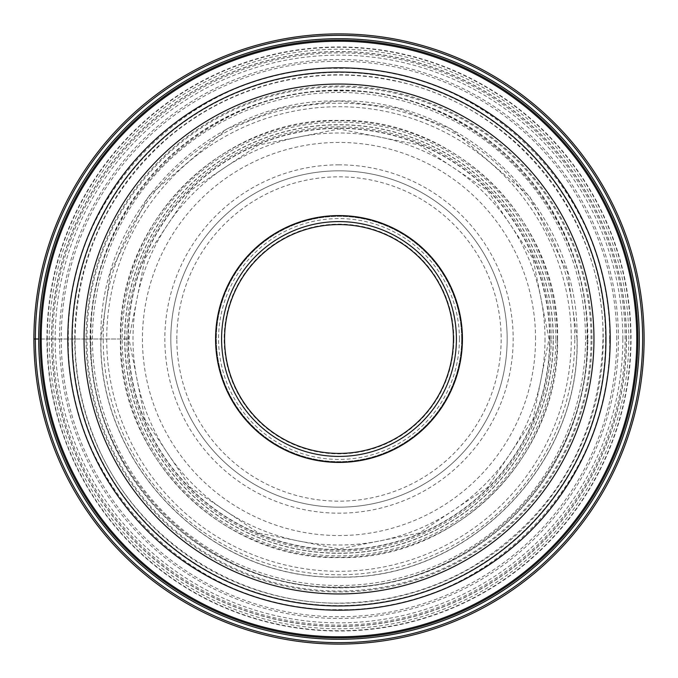 <?xml version="1.0" encoding="UTF-8"?>
<svg xmlns="http://www.w3.org/2000/svg" width="678" height="678" viewBox="0 0 678 678"><rect width="100%" height="100%" fill="white"/><g stroke="black" fill="none" stroke-linecap="round" stroke-linejoin="round"><path stroke-width="0.51" stroke-dasharray="3.39 2.54" d="M644.1 339A305.1 305.1 0 0 1 339 644.1A305.1 305.1 0 0 1 33.9 339A305.1 305.1 0 0 1 339 33.9A305.1 305.1 0 0 1 644.1 339A305.1 305.1 0 0 1 339 644.1A305.1 305.1 0 0 1 33.9 339L38.705 339A300.295 300.295 0 0 1 339 38.705A300.295 300.295 0 0 1 639.295 339A300.295 300.295 0 0 1 339 639.295A300.295 300.295 0 0 1 38.705 339L128.379 339L38.705 339A300.295 300.295 0 0 0 339 639.295A300.295 300.295 0 0 0 639.295 339A300.295 300.295 0 0 0 339 38.705A300.295 300.295 0 0 0 38.705 339A300.295 300.295 0 0 0 339 639.295A300.295 300.295 0 0 0 639.295 339M609.59 339C613.293 194.408 483.592 64.707 339 68.41C194.408 64.707 64.707 194.408 68.41 339C64.707 483.592 194.408 613.293 339 609.59C483.592 613.293 613.293 483.592 609.59 339M587.029 339C590.428 206.468 471.532 87.572 339 90.971C206.468 87.572 87.572 206.468 90.971 339C87.572 471.532 206.468 590.428 339 587.029C471.532 590.428 590.428 471.532 587.029 339M557.553 339C560.545 222.214 455.785 117.455 339 120.447C222.214 117.455 117.455 222.214 120.447 339C117.455 455.785 222.214 560.545 339 557.553C455.785 560.545 560.545 455.785 557.553 339M577.012 339C580.275 211.816 466.184 97.725 339 100.988C211.816 97.725 97.725 211.816 100.988 339C97.725 466.184 211.816 580.275 339 577.012C466.184 580.275 580.275 466.184 577.012 339M577.131 339C580.393 466.252 466.252 580.393 339 577.131C211.748 580.393 97.607 466.252 100.869 339L110.395 272.319L148.49 196.12L226.935 128.879L280.387 108.192L339 100.869L397.613 108.192L451.065 128.879L529.51 196.12L567.605 272.319L577.131 339M339 164.83A174.17 174.17 0 0 0 164.83 339A174.17 174.17 0 0 0 339 513.17A174.17 174.17 0 0 0 513.17 339A174.17 174.17 0 0 0 339 164.83M72.038 339A266.963 266.963 0 0 1 339.042 72.038A266.963 266.963 0 0 1 605.962 339.085A266.963 266.963 0 0 1 338.958 605.962A266.963 266.963 0 0 1 72.038 339M456.413 339A117.413 117.413 0 0 0 339 221.587A117.413 117.413 0 0 0 221.587 339A117.413 117.413 0 0 0 339 456.413A117.413 117.413 0 0 0 456.413 339M224.588 339A114.413 114.413 0 0 0 339 453.413A114.413 114.413 0 0 0 453.413 339A114.413 114.413 0 0 0 339 224.588A114.413 114.413 0 0 0 224.588 339A114.413 114.413 0 0 1 339.042 224.588A114.413 114.413 0 0 1 453.413 339.085A114.413 114.413 0 0 1 338.958 453.413A114.413 114.413 0 0 1 224.588 339A114.413 114.413 0 0 0 339 453.413A114.413 114.413 0 0 0 453.413 339A114.413 114.413 0 0 0 339 224.588A114.413 114.413 0 0 0 224.588 339M215.875 339.093A123.125 123.125 0 0 1 338.949 215.875A123.125 123.125 0 0 1 462.125 339A123.125 123.125 0 0 1 339.051 462.125A123.125 123.125 0 0 1 215.875 339.093A123.125 123.125 0 0 0 339.042 462.125A123.125 123.125 0 0 0 462.125 338.907A123.125 123.125 0 0 0 338.958 215.875A123.125 123.125 0 0 0 215.875 339.093A123.125 123.125 0 0 0 339.042 462.125A123.125 123.125 0 0 0 462.125 338.907A123.125 123.125 0 0 0 338.958 215.875A123.125 123.125 0 0 0 215.875 339.093M459.421 339A120.421 120.421 0 0 0 339 218.579A120.421 120.421 0 0 0 218.579 339A120.421 120.421 0 0 0 339 459.421A120.421 120.421 0 0 0 459.421 339M170.831 339.093A168.169 168.169 0 0 1 338.949 170.831A168.169 168.169 0 0 1 507.169 339A168.169 168.169 0 0 1 339.051 507.169A168.169 168.169 0 0 1 170.831 339.093M507.169 339A168.169 168.169 0 0 0 339 170.831A168.169 168.169 0 0 0 170.831 339A168.169 168.169 0 0 0 339 507.169A168.169 168.169 0 0 0 507.169 339M46.952 339A292.049 292.049 0 0 1 339 46.952A292.049 292.049 0 0 1 631.048 339A292.049 292.049 0 0 1 339 631.048A292.049 292.049 0 0 1 46.952 339M628.777 339A289.777 289.777 0 0 0 339 49.223A289.777 289.777 0 0 0 49.223 339A289.777 289.777 0 0 0 339 628.777A289.777 289.777 0 0 0 628.777 339M626.472 339A287.472 287.472 0 0 0 339 51.528A287.472 287.472 0 0 0 51.528 339A287.472 287.472 0 0 0 339 626.472A287.472 287.472 0 0 0 626.472 339M626.336 339A287.336 287.336 0 0 0 339 51.664A287.336 287.336 0 0 0 51.664 339A287.336 287.336 0 0 0 339 626.336A287.336 287.336 0 0 0 626.336 339M622.836 339A283.836 283.836 0 0 0 339 55.164A283.836 283.836 0 0 0 55.164 339A283.836 283.836 0 0 0 339 622.836A283.836 283.836 0 0 0 622.836 339M618.463 339A279.463 279.463 0 0 0 339 59.537A279.463 279.463 0 0 0 59.537 339A279.463 279.463 0 0 0 339 618.463A279.463 279.463 0 0 0 618.463 339M616.768 339A277.768 277.768 0 0 0 339 61.232A277.768 277.768 0 0 0 61.232 339A277.768 277.768 0 0 0 339 616.768A277.768 277.768 0 0 0 616.768 339M609.878 339A270.878 270.878 0 0 0 339 68.122A270.878 270.878 0 0 0 68.122 339A270.878 270.878 0 0 0 339 609.878A270.878 270.878 0 0 0 609.878 339M574.783 339A235.783 235.783 0 0 0 339 103.217A235.783 235.783 0 0 0 103.217 339A235.783 235.783 0 0 0 339 574.783A235.783 235.783 0 0 0 574.783 339M571.291 339A232.291 232.291 0 0 0 339 106.709A232.291 232.291 0 0 0 106.709 339A232.291 232.291 0 0 0 339 571.291A232.291 232.291 0 0 0 571.291 339M555.858 339A216.858 216.858 0 0 0 339 122.142A216.858 216.858 0 0 0 122.142 339A216.858 216.858 0 0 0 339 555.858A216.858 216.858 0 0 0 555.858 339M553.307 339A214.307 214.307 0 0 0 339 124.693A214.307 214.307 0 0 0 124.693 339A214.307 214.307 0 0 0 339 553.307A214.307 214.307 0 0 0 553.307 339M553.163 339A214.163 214.163 0 0 0 339 124.837A214.163 214.163 0 0 0 124.837 339A214.163 214.163 0 0 0 339 553.163A214.163 214.163 0 0 0 553.163 339M549.621 339A210.621 210.621 0 0 0 339 128.379A210.621 210.621 0 0 0 128.379 339A210.621 210.621 0 0 0 339 549.621A210.621 210.621 0 0 0 549.621 339M549.9 339A210.9 210.9 0 0 0 339 128.1A210.9 210.9 0 0 0 128.1 339A210.9 210.9 0 0 0 339 549.9A210.9 210.9 0 0 0 549.9 339M551.189 339A212.189 212.189 0 0 0 339 126.811A212.189 212.189 0 0 0 126.811 339A212.189 212.189 0 0 0 339 551.189A212.189 212.189 0 0 0 551.189 339M557.308 339A218.308 218.308 0 0 0 339 120.692A218.308 218.308 0 0 0 120.692 339A218.308 218.308 0 0 0 339 557.308A218.308 218.308 0 0 0 557.308 339M585.529 339A246.529 246.529 0 0 0 339 92.471A246.529 246.529 0 0 0 92.471 339A246.529 246.529 0 0 0 339 585.529A246.529 246.529 0 0 0 585.529 339M587.555 339A248.555 248.555 0 0 0 339 90.445A248.555 248.555 0 0 0 90.445 339A248.555 248.555 0 0 0 339 587.555A248.555 248.555 0 0 0 587.555 339M591.962 339A252.962 252.962 0 0 0 339 86.038A252.962 252.962 0 0 0 86.038 339A252.962 252.962 0 0 0 339 591.962A252.962 252.962 0 0 0 591.962 339M625.116 339A286.116 286.116 0 0 0 339 52.884A286.116 286.116 0 0 0 52.884 339A286.116 286.116 0 0 0 339 625.116A286.116 286.116 0 0 0 625.116 339M630.726 339A291.726 291.726 0 0 0 339 47.274A291.726 291.726 0 0 0 47.274 339A291.726 291.726 0 0 0 339 630.726A291.726 291.726 0 0 0 630.726 339M535.552 339A196.552 196.552 0 0 0 338.958 142.448A196.552 196.552 0 0 0 142.448 339.085A196.552 196.552 0 0 0 339.042 535.552A196.552 196.552 0 0 0 535.552 339M545.01 338.915A206.01 206.01 0 0 1 339.042 545.01A206.01 206.01 0 0 1 132.99 339A206.01 206.01 0 0 1 338.958 132.99A206.01 206.01 0 0 1 545.01 338.915M90.106 339A248.894 248.894 0 0 0 338.924 587.894A248.894 248.894 0 0 0 587.894 339A248.894 248.894 0 0 0 339.076 90.106A248.894 248.894 0 0 0 90.106 339M591.047 339A252.046 252.046 0 0 0 339 86.954A252.046 252.046 0 0 0 86.954 339A252.046 252.046 0 0 0 339 591.047A252.046 252.046 0 0 0 591.047 339M603.259 339A264.259 264.259 0 0 1 339 603.259A264.259 264.259 0 0 1 74.741 339A264.259 264.259 0 0 1 339 74.741A264.259 264.259 0 0 1 603.259 339M605.573 339.085A266.573 266.573 0 0 1 338.958 605.573A266.573 266.573 0 0 1 72.427 338.915A266.573 266.573 0 0 1 339.042 72.427A266.573 266.573 0 0 1 605.573 339.085M461.667 339A122.667 122.667 0 0 0 338.949 216.333A122.667 122.667 0 0 0 216.333 339.093A122.667 122.667 0 0 0 339.051 461.667A122.667 122.667 0 0 0 461.667 339A122.667 122.667 0 0 1 339.042 461.667A122.667 122.667 0 0 1 216.333 339A122.667 122.667 0 0 1 338.958 216.333A122.667 122.667 0 0 1 461.667 339M453.862 339A114.862 114.862 0 0 0 339.042 224.138A114.862 114.862 0 0 0 224.138 339A114.862 114.862 0 0 0 338.958 453.862A114.862 114.862 0 0 0 453.862 339M176.839 339.093A162.161 162.161 0 0 1 338.949 176.839A162.161 162.161 0 0 1 501.161 339A162.161 162.161 0 0 1 339.051 501.161A162.161 162.161 0 0 1 176.839 339.093M549.019 339L533.035 258.632L487.507 190.493L419.377 144.973L339.008 128.981L258.632 144.965L190.501 190.484L144.973 258.623L128.981 339L144.973 419.377L190.501 487.516L258.632 533.035L339.008 549.019L419.377 533.027L487.507 487.507L533.035 419.368L549.019 339M75.038 339C75.097 372.561 81.275 404.944 93.572 436.166C133.1 540.485 244.36 611.09 355.577 602.437C397.698 599.649 436.963 587.572 473.363 566.198C556.587 513.314 599.784 437.573 602.962 339C605.191 217.307 512.144 103.014 392.528 80.521C352.594 72.377 312.863 73.317 273.353 83.335C233.91 93.589 198.646 111.904 167.576 138.287C107.438 191.688 76.589 258.589 75.038 339"/><path stroke-width="1.02" d="M644.1 339A305.1 305.1 0 0 0 339 33.9A305.1 305.1 0 0 0 33.9 339A305.1 305.1 0 0 0 339 644.1A305.1 305.1 0 0 0 644.1 339A305.1 305.1 0 0 0 339 33.9A305.1 305.1 0 0 0 33.9 339L38.705 339A300.295 300.295 0 0 0 339.042 639.295A300.295 300.295 0 0 0 639.295 338.907A300.295 300.295 0 0 0 338.958 38.705A300.295 300.295 0 0 0 38.705 339.093A300.295 300.295 0 0 0 339.042 639.295A300.295 300.295 0 0 0 639.295 338.907A300.295 300.295 0 0 0 338.958 38.705A300.295 300.295 0 0 0 38.705 339A300.295 300.295 0 0 1 338.958 38.705A300.295 300.295 0 0 1 639.295 339A300.295 300.295 0 0 1 339.042 639.295A300.295 300.295 0 0 1 38.705 339M605.962 339A266.963 266.963 0 0 0 339.068 72.038A266.963 266.963 0 0 0 72.038 339A266.963 266.963 0 0 0 338.932 605.962A266.963 266.963 0 0 0 605.962 339A266.963 266.963 0 0 0 339.068 72.038A266.963 266.963 0 0 0 72.038 339A266.963 266.963 0 0 0 338.932 605.962A266.963 266.963 0 0 0 605.962 339M339 462.421A123.421 123.421 0 0 1 215.579 339A123.421 123.421 0 0 1 339 215.579A123.421 123.421 0 0 1 462.421 339A123.421 123.421 0 0 1 339 462.421M339 456.413A117.413 117.413 0 0 1 221.587 339A117.413 117.413 0 0 1 339 221.587A117.413 117.413 0 0 1 456.413 339A117.413 117.413 0 0 1 339 456.413M224.588 339A114.413 114.413 0 0 1 339 224.588A114.413 114.413 0 0 1 453.413 339A114.413 114.413 0 0 1 339 453.413A114.413 114.413 0 0 1 224.588 339M642.642 339A303.642 303.642 0 0 0 339 35.358A303.642 303.642 0 0 0 35.358 339A303.642 303.642 0 0 0 339 642.642A303.642 303.642 0 0 0 642.642 339M40.129 338.907A298.871 298.871 0 0 0 338.958 637.871A298.871 298.871 0 0 0 637.871 339A298.871 298.871 0 0 0 339.042 40.129A298.871 298.871 0 0 0 40.129 338.907M636.786 339A297.786 297.786 0 0 1 338.958 636.786A297.786 297.786 0 0 1 41.214 338.907A297.786 297.786 0 0 1 339.042 41.214A297.786 297.786 0 0 1 636.786 339M610.2 339A271.2 271.2 0 0 0 339 67.8A271.2 271.2 0 0 0 67.8 339A271.2 271.2 0 0 0 339 610.2A271.2 271.2 0 0 0 610.2 339M84.047 339A254.953 254.953 0 0 1 339.059 84.047A254.953 254.953 0 0 1 593.953 339.127A254.953 254.953 0 0 1 338.941 593.953A254.953 254.953 0 0 1 84.047 339"/></g></svg>
